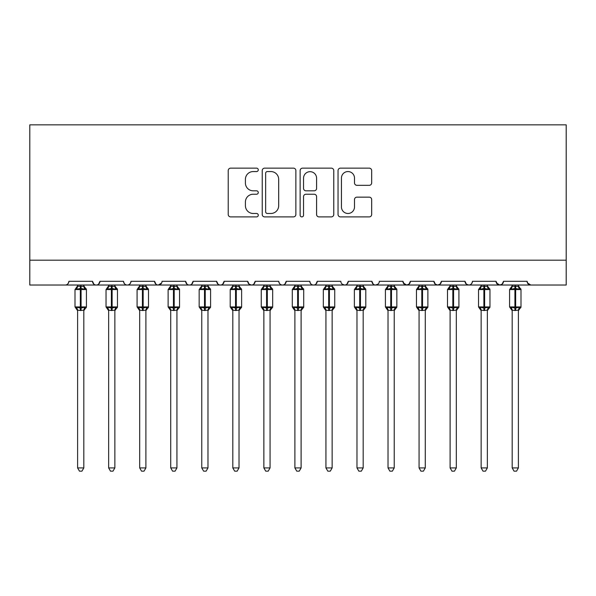 <?xml version="1.0" encoding="UTF-8"?>
<svg xmlns="http://www.w3.org/2000/svg" width="596" height="596" viewBox="0 0 596 596"><rect width="100%" height="100%" fill="white"/><g stroke="black" fill="none" stroke-linecap="round" stroke-linejoin="round"><path stroke-width="0.89" d="M258.269 169.853A1.706 1.706 0 0 0 256.563 168.147L230.659 168.147A2.436 2.436 0 0 0 228.223 170.583L228.223 214.456A2.436 2.436 0 0 0 230.659 216.899L256.563 216.899A1.706 1.706 0 0 0 258.269 215.193A1.706 1.706 0 0 0 256.563 213.48L253.211 213.48A7.8 7.8 0 0 1 245.41 205.68L245.41 202.029A7.8 7.8 0 0 1 253.211 194.229L256.563 194.229A1.706 1.706 0 0 0 258.269 192.523A1.706 1.706 0 0 0 256.563 190.817L253.211 190.817A7.8 7.8 0 0 1 245.41 183.017L245.41 179.359A7.8 7.8 0 0 1 253.211 171.559L256.563 171.559A1.706 1.706 0 0 0 258.269 169.853M369.237 185.326A2.436 2.436 0 0 0 371.673 182.89L371.673 170.583A2.436 2.436 0 0 0 369.237 168.147L340.472 168.147A2.436 2.436 0 0 0 338.036 170.583L338.036 214.456A2.436 2.436 0 0 0 340.472 216.899L369.237 216.899A2.436 2.436 0 0 0 371.673 214.456L371.673 199.593A2.436 2.436 0 0 0 369.237 197.149L356.93 197.149A2.436 2.436 0 0 0 354.493 199.593L354.493 206.961A6.519 6.519 0 0 1 347.967 213.48A6.519 6.519 0 0 1 341.448 206.961L341.448 178.077A6.519 6.519 0 0 1 347.967 171.559A6.519 6.519 0 0 1 354.493 178.077L354.493 182.89A2.436 2.436 0 0 0 356.93 185.326L369.237 185.326M29.8 260.191L566.2 260.191L566.2 124.847L29.8 124.847L29.8 285.022L65.188 285.022C67.162 285.097 68.406 283.852 68.912 281.297L92.507 281.297L93.863 284.18M295.869 170.583A2.436 2.436 0 0 0 293.433 168.147L264.669 168.147A2.436 2.436 0 0 0 262.233 170.583L262.233 214.456A2.436 2.436 0 0 0 264.669 216.899L293.433 216.899A2.436 2.436 0 0 0 295.869 214.456L295.869 170.583M302.567 168.147L331.331 168.147A2.436 2.436 0 0 1 333.767 170.583L333.767 214.456A2.436 2.436 0 0 1 331.331 216.899L319.024 216.899A2.436 2.436 0 0 1 316.588 214.456L316.588 196.665A2.436 2.436 0 0 0 314.152 194.229L305.986 194.229A2.436 2.436 0 0 0 303.543 196.665L303.543 215.193A1.706 1.706 0 0 1 301.837 216.899A1.706 1.706 0 0 1 300.131 215.193L300.131 170.583A2.436 2.436 0 0 1 302.567 168.147M65.188 285.022C67.162 285.097 68.406 283.852 68.912 281.297A3.725 3.725 0 0 1 65.188 285.022L96.232 285.022C94.25 285.097 93.013 283.852 92.507 281.297A3.725 3.725 0 0 0 96.232 285.022A3.725 3.725 0 0 0 99.957 281.297L123.543 281.297A3.725 3.725 0 0 0 127.268 285.022A3.725 3.725 0 0 0 130.993 281.297L154.588 281.297A3.725 3.725 0 0 0 158.312 285.022A3.725 3.725 0 0 0 162.037 281.297L185.632 281.297A3.725 3.725 0 0 0 189.357 285.022A3.725 3.725 0 0 0 193.082 281.297L216.668 281.297A3.725 3.725 0 0 0 220.393 285.022A3.725 3.725 0 0 0 224.118 281.297L247.713 281.297A3.725 3.725 0 0 0 251.438 285.022A3.725 3.725 0 0 0 255.162 281.297L278.757 281.297A3.725 3.725 0 0 0 282.482 285.022A3.725 3.725 0 0 0 286.207 281.297L309.793 281.297A3.725 3.725 0 0 0 313.518 285.022A3.725 3.725 0 0 0 317.243 281.297L340.837 281.297A3.725 3.725 0 0 0 344.562 285.022A3.725 3.725 0 0 0 348.288 281.297L371.882 281.297A3.725 3.725 0 0 0 375.607 285.022A3.725 3.725 0 0 0 379.332 281.297L402.918 281.297A3.725 3.725 0 0 0 406.643 285.022A3.725 3.725 0 0 0 410.368 281.297L433.962 281.297A3.725 3.725 0 0 0 437.688 285.022A3.725 3.725 0 0 0 441.413 281.297L465.007 281.297A3.725 3.725 0 0 0 468.732 285.022A3.725 3.725 0 0 0 472.457 281.297L496.043 281.297A3.725 3.725 0 0 0 499.768 285.022A3.725 3.725 0 0 0 503.493 281.297L527.087 281.297L527.78 283.465M503.493 281.297L502.137 284.18M496.043 281.297L497.407 284.18M465.007 281.297L466.363 284.18M441.413 281.297L440.049 284.18M433.962 281.297L435.326 284.18M410.368 281.297L409.012 284.18M402.918 281.297L404.282 284.18M98.593 284.18L99.957 281.297C99.45 283.852 98.206 285.097 96.232 285.022L375.607 285.022C373.625 285.097 372.388 283.852 371.882 281.297L373.238 284.18M342.164 284.15L344.562 285.022C346.537 285.097 347.781 283.852 348.288 281.297L346.924 284.18M309.793 281.297C310.3 283.852 311.544 285.097 313.518 285.022C315.5 285.097 316.737 283.852 317.243 281.297L315.887 284.18M278.757 281.297C279.263 283.852 280.5 285.097 282.482 285.022C284.456 285.097 285.7 283.852 286.207 281.297L284.843 284.18M249.039 284.15L251.438 285.022C253.412 285.097 254.656 283.852 255.162 281.297L253.799 284.18M247.713 281.297L249.076 284.18M218.032 284.18L216.668 281.297C217.175 283.852 218.419 285.097 220.393 285.022C222.375 285.097 223.612 283.852 224.118 281.297L222.762 284.18M186.988 284.18L185.632 281.297C186.138 283.852 187.375 285.097 189.357 285.022C191.331 285.097 192.575 283.852 193.082 281.297L191.718 284.18M161.635 282.988L158.312 285.022C156.338 285.097 155.094 283.852 154.588 281.297L155.951 284.18M527.087 281.297A3.725 3.725 0 0 0 530.812 285.022L527.49 282.988M566.2 260.191L566.2 285.022L499.768 285.022L502.167 284.15M123.543 281.297C124.05 283.852 125.294 285.097 127.268 285.022C129.25 285.097 130.487 283.852 130.993 281.297M409.042 284.15L406.643 285.022L375.607 285.022L378.006 284.15M440.086 284.15L437.688 285.022L406.643 285.022L403.321 282.988M472.457 281.297C471.95 283.852 470.706 285.097 468.732 285.022L437.688 285.022L435.289 284.15M496.446 282.988L499.768 285.022L468.732 285.022L466.333 284.15M267.351 171.559A1.706 1.706 0 0 0 265.645 173.265L265.645 211.774A1.706 1.706 0 0 0 267.351 213.48L270.882 213.48A7.8 7.8 0 0 0 278.682 205.68L278.682 179.359A7.8 7.8 0 0 0 270.882 171.559L267.351 171.559M316.588 178.197A6.519 6.519 0 0 0 310.069 171.678A6.519 6.519 0 0 0 303.543 178.197L303.543 188.373A2.436 2.436 0 0 0 305.986 190.817L314.152 190.817A2.436 2.436 0 0 0 316.588 188.373L316.588 178.197M77.607 310.278A2.734 2.607 180 0 0 76.169 307.983L76.705 307.186L80.333 308.058L80.333 306.94L81.078 306.94L81.078 288.442L84.714 289.313L85.608 288.389A1.244 1.244 0 0 1 86.42 289.559L74.999 289.559L74.999 306.94L80.333 306.94L80.333 288.442L76.705 289.313L76.169 288.516A2.734 2.607 -0 0 0 77.607 286.222L83.812 286.348L83.812 285.022M83.812 467.92L81.95 471.153L79.469 471.153L77.607 467.92L83.812 467.92L83.812 310.144L80.333 310.516L80.333 308.058L81.078 308.058L81.078 306.94L86.42 306.94A1.244 1.244 0 0 1 85.608 308.11L83.812 310.672M81.078 310.516L81.078 308.058L84.714 307.186L85.25 307.983A2.734 2.607 180 0 0 83.812 310.278L83.812 310.255M77.607 467.92L77.607 310.255L76.705 307.186M80.333 310.516L77.599 310.144M77.607 285.022L77.607 286.236M76.705 289.313L77.07 288.255M84.714 289.313L83.812 286.348M83.812 310.144L84.714 307.186M108.643 310.278A2.734 2.607 180 0 0 107.213 307.983L107.742 307.186L111.377 308.058L111.377 306.94L112.123 306.94L112.123 288.442L115.758 289.313L116.645 288.389A1.244 1.244 0 0 1 117.464 289.559L106.036 289.559L106.036 306.94L111.377 306.94L111.377 288.442L107.742 289.313L107.213 288.516A2.734 2.607 -0 0 0 108.643 286.222L114.857 286.348L114.857 285.022M114.857 467.92L112.987 471.153L110.513 471.153L108.643 467.92L114.857 467.92L114.857 310.144L111.377 310.516L111.377 308.058L112.123 308.058L112.123 306.94L117.464 306.94A1.244 1.244 0 0 1 116.645 308.11L114.857 310.672M112.123 310.516L112.123 308.058L115.758 307.186L116.287 307.983A2.734 2.607 180 0 0 114.857 310.278L114.857 310.255M108.643 467.92L108.643 310.144L107.742 307.186M111.377 310.516L108.643 310.144M108.643 285.022L108.643 286.236M107.742 289.313L108.107 288.255M115.758 289.313L114.857 286.348M114.857 310.144L115.758 307.186M139.688 310.278A2.734 2.607 180 0 0 138.25 307.983L138.786 307.186L142.422 308.058L142.422 306.94L143.167 306.94L143.167 288.442L146.795 289.313L147.689 288.389A1.244 1.244 0 0 1 148.501 289.559L137.08 289.559L137.08 306.94L142.422 306.94L142.422 288.442L138.786 289.313L138.25 288.516A2.734 2.607 -0 0 0 139.688 286.222L145.901 286.348L145.893 285.022M145.893 467.92L144.031 471.153L141.55 471.153L139.688 467.92L145.893 467.92L145.901 310.144L142.422 310.516L142.422 308.058L143.167 308.058L143.167 306.94L148.501 306.94A1.244 1.244 0 0 1 147.689 308.11L145.893 310.672M143.167 310.516L143.167 308.058L146.795 307.186L147.331 307.983A2.734 2.607 180 0 0 145.893 310.278L145.893 310.255M139.688 467.92L139.688 310.144L138.786 307.186M142.422 310.516L139.688 310.144M139.688 285.022L139.688 286.236M138.786 289.313L139.151 288.255M146.795 289.313L145.901 286.348M145.901 310.144L146.795 307.186M170.732 310.278A2.734 2.607 180 0 0 169.294 307.983L169.83 307.186L173.458 308.058L173.458 306.94L174.203 306.94L174.203 288.442L177.839 289.313L178.733 288.389A1.244 1.244 0 0 1 179.545 289.559L168.124 289.559L168.124 306.94L173.458 306.94L173.458 288.442L169.83 289.313L169.294 288.516A2.734 2.607 -0 0 0 170.732 286.222L176.938 286.348L176.938 285.022M176.938 467.92L175.075 471.153L172.594 471.153L170.732 467.92L176.938 467.92L176.938 310.144L173.458 310.516L173.458 308.058L174.203 308.058L174.203 306.94L179.545 306.94A1.244 1.244 0 0 1 178.733 308.11L176.938 310.672M174.203 310.516L174.203 308.058L177.839 307.186L178.375 307.983A2.734 2.607 180 0 0 176.938 310.278L176.938 310.255M170.732 467.92L170.732 310.255L169.83 307.186M173.458 310.516L170.724 310.144M170.732 285.022L170.732 286.236M169.83 289.313L170.195 288.255M177.839 289.313L176.938 286.348M176.938 310.144L177.839 307.186M201.768 310.278A2.734 2.607 180 0 0 200.338 307.983L200.867 307.186L204.502 308.058L204.502 306.94L205.248 306.94L205.248 288.442L208.883 289.313L209.77 288.389A1.244 1.244 0 0 1 210.589 289.559L199.161 289.559L199.161 306.94L204.502 306.94L204.502 288.442L200.867 289.313L200.338 288.516A2.734 2.607 -0 0 0 201.768 286.222L207.982 286.348L207.982 285.022M207.982 467.92L206.112 471.153L203.638 471.153L201.768 467.92L207.982 467.92L207.982 310.144L204.502 310.516L204.502 308.058L205.248 308.058L205.248 306.94L210.589 306.94A1.244 1.244 0 0 1 209.77 308.11L207.982 310.672M205.248 310.516L205.248 308.058L208.883 307.186L209.412 307.983A2.734 2.607 180 0 0 207.982 310.278L207.982 310.255M201.768 467.92L201.768 310.144L200.867 307.186M204.502 310.516L201.768 310.144M201.768 285.022L201.768 286.236M200.867 289.313L201.232 288.255M208.883 289.313L207.982 286.348M207.982 310.144L208.883 307.186M232.812 310.278A2.734 2.607 180 0 0 231.375 307.983L231.911 307.186L235.547 308.058L235.547 306.94L236.292 306.94L236.292 288.442L239.92 289.313L240.814 288.389A1.244 1.244 0 0 1 241.626 289.559L230.205 289.559L230.205 306.94L235.547 306.94L235.547 288.442L231.911 289.313L231.375 288.516A2.734 2.607 -0 0 0 232.812 286.222L239.026 286.348L239.018 285.022M239.018 467.92L237.156 471.153L234.675 471.153L232.812 467.92L239.018 467.92L239.026 310.144L235.547 310.516L235.547 308.058L236.292 308.058L236.292 306.94L241.626 306.94A1.244 1.244 0 0 1 240.814 308.11L239.018 310.672M236.292 310.516L236.292 308.058L239.92 307.186L240.456 307.983A2.734 2.607 180 0 0 239.018 310.278L239.018 310.255M232.812 467.92L232.812 310.144L231.911 307.186M235.547 310.516L232.812 310.144M232.812 285.022L232.812 286.236M231.911 289.313L232.276 288.255M239.92 289.313L239.026 286.348M239.026 310.144L239.92 307.186M263.857 310.278A2.734 2.607 180 0 0 262.419 307.983L262.955 307.186L266.583 308.058L266.583 306.94L267.328 306.94L267.328 288.442L270.964 289.313L271.858 288.389A1.244 1.244 0 0 1 272.67 289.559L261.249 289.559L261.249 306.94L266.583 306.94L266.583 288.442L262.955 289.313L262.419 288.516A2.734 2.607 -0 0 0 263.857 286.222L270.062 286.348L270.062 285.022M270.062 467.92L268.2 471.153L265.719 471.153L263.857 467.92L270.062 467.92L270.062 310.144L266.583 310.516L266.583 308.058L267.328 308.058L267.328 306.94L272.67 306.94A1.244 1.244 0 0 1 271.858 308.11L270.062 310.672M267.328 310.516L267.328 308.058L270.964 307.186L271.5 307.983A2.734 2.607 180 0 0 270.062 310.278L270.062 310.255M263.857 467.92L263.857 310.255L262.955 307.186M266.583 310.516L263.849 310.144M263.857 285.022L263.857 286.236M262.955 289.313L263.32 288.255M270.964 289.313L270.062 286.348M270.062 310.144L270.964 307.186M294.893 310.278A2.734 2.607 180 0 0 293.463 307.983L293.992 307.186L297.627 308.058L297.627 306.94L298.373 306.94L298.373 288.442L302.008 289.313L302.895 288.389A1.244 1.244 0 0 1 303.714 289.559L292.286 289.559L292.286 306.94L297.627 306.94L297.627 288.442L293.992 289.313L293.463 288.516A2.734 2.607 -0 0 0 294.893 286.222L301.107 286.348L301.107 285.022M301.107 467.92L299.237 471.153L296.763 471.153L294.893 467.92L301.107 467.92L301.107 310.144L297.627 310.516L297.627 308.058L298.373 308.058L298.373 306.94L303.714 306.94A1.244 1.244 0 0 1 302.895 308.11L301.107 310.672M298.373 310.516L298.373 308.058L302.008 307.186L302.537 307.983A2.734 2.607 180 0 0 301.107 310.278L301.107 310.255M294.893 467.92L294.893 310.144L293.992 307.186M297.627 310.516L294.893 310.144M294.893 285.022L294.893 286.236M293.992 289.313L294.357 288.255M302.008 289.313L301.107 286.348M301.107 310.144L302.008 307.186M325.938 310.278A2.734 2.607 180 0 0 324.5 307.983L325.036 307.186L328.672 308.058L328.672 306.94L329.417 306.94L329.417 288.442L333.045 289.313L333.939 288.389A1.244 1.244 0 0 1 334.751 289.559L323.33 289.559L323.33 306.94L328.672 306.94L328.672 288.442L325.036 289.313L324.5 288.516A2.734 2.607 -0 0 0 325.938 286.222L332.151 286.348L332.143 285.022M332.143 467.92L330.281 471.153L327.8 471.153L325.938 467.92L332.143 467.92L332.151 310.144L328.672 310.516L328.672 308.058L329.417 308.058L329.417 306.94L334.751 306.94A1.244 1.244 0 0 1 333.939 308.11L332.143 310.672M329.417 310.516L329.417 308.058L333.045 307.186L333.581 307.983A2.734 2.607 180 0 0 332.143 310.278L332.143 310.255M325.938 467.92L325.938 310.144L325.036 307.186M328.672 310.516L325.938 310.144M325.938 285.022L325.938 286.236M325.036 289.313L325.401 288.255M333.045 289.313L332.151 286.348M332.151 310.144L333.045 307.186M356.982 310.278A2.734 2.607 180 0 0 355.544 307.983L356.08 307.186L359.708 308.058L359.708 306.94L360.453 306.94L360.453 288.442L364.089 289.313L364.983 288.389A1.244 1.244 0 0 1 365.795 289.559L354.374 289.559L354.374 306.94L359.708 306.94L359.708 288.442L356.08 289.313L355.544 288.516A2.734 2.607 -0 0 0 356.982 286.222L363.188 286.348L363.188 285.022M363.188 467.92L361.325 471.153L358.844 471.153L356.982 467.92L363.188 467.92L363.188 310.144L359.708 310.516L359.708 308.058L360.453 308.058L360.453 306.94L365.795 306.94A1.244 1.244 0 0 1 364.983 308.11L363.188 310.672M360.453 310.516L360.453 308.058L364.089 307.186L364.625 307.983A2.734 2.607 180 0 0 363.188 310.278L363.188 310.255M356.982 467.92L356.982 310.255L356.08 307.186M359.708 310.516L356.974 310.144M356.982 285.022L356.982 286.236M356.08 289.313L356.445 288.255M364.089 289.313L363.188 286.348M363.188 310.144L364.089 307.186M388.018 310.278A2.734 2.607 180 0 0 386.588 307.983L387.117 307.186L390.752 308.058L390.752 306.94L391.498 306.94L391.498 288.442L395.133 289.313L396.02 288.389A1.244 1.244 0 0 1 396.839 289.559L385.411 289.559L385.411 306.94L390.752 306.94L390.752 288.442L387.117 289.313L386.588 288.516A2.734 2.607 -0 0 0 388.018 286.222L394.232 286.348L394.232 285.022M394.232 467.92L392.362 471.153L389.888 471.153L388.018 467.92L394.232 467.92L394.232 310.144L390.752 310.516L390.752 308.058L391.498 308.058L391.498 306.94L396.839 306.94A1.244 1.244 0 0 1 396.02 308.11L394.232 310.672M391.498 310.516L391.498 308.058L395.133 307.186L395.662 307.983A2.734 2.607 180 0 0 394.232 310.278L394.232 310.255M388.018 467.92L388.018 310.144L387.117 307.186M390.752 310.516L388.018 310.144M388.018 285.022L388.018 286.236M387.117 289.313L387.482 288.255M395.133 289.313L394.232 286.348M394.232 310.144L395.133 307.186M419.062 310.278A2.734 2.607 180 0 0 417.625 307.983L418.161 307.186L421.797 308.058L421.797 306.94L422.542 306.94L422.542 288.442L426.17 289.313L427.064 288.389A1.244 1.244 0 0 1 427.876 289.559L416.455 289.559L416.455 306.94L421.797 306.94L421.797 288.442L418.161 289.313L417.625 288.516A2.734 2.607 -0 0 0 419.062 286.222L425.276 286.348L425.268 285.022M425.268 467.92L423.406 471.153L420.925 471.153L419.062 467.92L425.268 467.92L425.276 310.144L421.797 310.516L421.797 308.058L422.542 308.058L422.542 306.94L427.876 306.94A1.244 1.244 0 0 1 427.064 308.11L425.268 310.672M422.542 310.516L422.542 308.058L426.17 307.186L426.706 307.983A2.734 2.607 180 0 0 425.268 310.278L425.268 310.255M419.062 467.92L419.062 310.144L418.161 307.186M421.797 310.516L419.062 310.144M419.062 285.022L419.062 286.236M418.161 289.313L418.526 288.255M426.17 289.313L425.276 286.348M425.276 310.144L426.17 307.186M450.107 310.278A2.734 2.607 180 0 0 448.669 307.983L449.205 307.186L452.833 308.058L452.833 306.94L453.578 306.94L453.578 288.442L457.214 289.313L458.108 288.389A1.244 1.244 0 0 1 458.92 289.559L447.499 289.559L447.499 306.94L452.833 306.94L452.833 288.442L449.205 289.313L448.669 288.516A2.734 2.607 -0 0 0 450.107 286.222L456.312 286.348L456.312 285.022M456.312 467.92L454.45 471.153L451.969 471.153L450.107 467.92L456.312 467.92L456.312 310.144L452.833 310.516L452.833 308.058L453.578 308.058L453.578 306.94L458.92 306.94A1.244 1.244 0 0 1 458.108 308.11L456.312 310.672M453.578 310.516L453.578 308.058L457.214 307.186L457.75 307.983A2.734 2.607 180 0 0 456.312 310.278L456.312 310.255M450.107 467.92L450.107 310.255L449.205 307.186M452.833 310.516L450.099 310.144M450.107 285.022L450.107 286.236M449.205 289.313L449.57 288.255M457.214 289.313L456.312 286.348M456.312 310.144L457.214 307.186M481.143 310.278A2.734 2.607 180 0 0 479.713 307.983L480.242 307.186L483.877 308.058L483.877 306.94L484.623 306.94L484.623 288.442L488.258 289.313L489.145 288.389A1.244 1.244 0 0 1 489.964 289.559L478.536 289.559L478.536 306.94L483.877 306.94L483.877 288.442L480.242 289.313L479.713 288.516A2.734 2.607 -0 0 0 481.143 286.222L487.357 286.348L487.357 285.022M487.357 467.92L485.487 471.153L483.013 471.153L481.143 467.92L487.357 467.92L487.357 310.144L483.877 310.516L483.877 308.058L484.623 308.058L484.623 306.94L489.964 306.94A1.244 1.244 0 0 1 489.145 308.11L487.357 310.672M484.623 310.516L484.623 308.058L488.258 307.186L488.787 307.983A2.734 2.607 180 0 0 487.357 310.278L487.357 310.255M481.143 467.92L481.143 310.144L480.242 307.186M483.877 310.516L481.143 310.144M481.143 285.022L481.143 286.236M480.242 289.313L480.607 288.255M488.258 289.313L487.357 286.348M487.357 310.144L488.258 307.186M512.188 310.278A2.734 2.607 180 0 0 510.75 307.983L511.286 307.186L514.922 308.058L514.922 306.94L515.667 306.94L515.667 288.442L519.295 289.313L520.189 288.389A1.244 1.244 0 0 1 521.001 289.559L509.58 289.559L509.58 306.94L514.922 306.94L514.922 288.442L511.286 289.313L510.75 288.516A2.734 2.607 -0 0 0 512.188 286.222L518.401 286.348L518.393 285.022M518.393 467.92L516.531 471.153L514.05 471.153L512.188 467.92L518.393 467.92L518.401 310.144L514.922 310.516L514.922 308.058L515.667 308.058L515.667 306.94L521.001 306.94A1.244 1.244 0 0 1 520.189 308.11L518.393 310.672M515.667 310.516L515.667 308.058L519.295 307.186L519.831 307.983A2.734 2.607 180 0 0 518.393 310.278L518.393 310.255M512.188 467.92L512.188 310.144L511.286 307.186M514.922 310.516L512.188 310.144M512.188 285.022L512.188 286.236M511.286 289.313L511.651 288.255M519.295 289.313L518.401 286.348M518.401 310.144L519.295 307.186M81.078 285.983L81.078 288.442L80.333 288.442L80.333 285.983M85.25 288.516A2.734 2.607 -0 0 1 83.812 286.222M112.123 285.983L112.123 288.442L111.377 288.442L111.377 285.983M116.287 288.516A2.734 2.607 -0 0 1 114.857 286.222M143.167 285.983L143.167 288.442L142.422 288.442L142.422 285.983M147.331 288.516A2.734 2.607 -0 0 1 145.893 286.222M174.203 285.983L174.203 288.442L173.458 288.442L173.458 285.983M178.375 288.516A2.734 2.607 -0 0 1 176.938 286.222M205.248 285.983L205.248 288.442L204.502 288.442L204.502 285.983M209.412 288.516A2.734 2.607 -0 0 1 207.982 286.222M236.292 285.983L236.292 288.442L235.547 288.442L235.547 285.983M240.456 288.516A2.734 2.607 -0 0 1 239.018 286.222M267.328 285.983L267.328 288.442L266.583 288.442L266.583 285.983M271.5 288.516A2.734 2.607 -0 0 1 270.062 286.222M298.373 285.983L298.373 288.442L297.627 288.442L297.627 285.983M302.537 288.516A2.734 2.607 -0 0 1 301.107 286.222M329.417 285.983L329.417 288.442L328.672 288.442L328.672 285.983M333.581 288.516A2.734 2.607 -0 0 1 332.143 286.222M360.453 285.983L360.453 288.442L359.708 288.442L359.708 285.983M364.625 288.516A2.734 2.607 -0 0 1 363.188 286.222M391.498 285.983L391.498 288.442L390.752 288.442L390.752 285.983M395.662 288.516A2.734 2.607 -0 0 1 394.232 286.222M422.542 285.983L422.542 288.442L421.797 288.442L421.797 285.983M426.706 288.516A2.734 2.607 -0 0 1 425.268 286.222M453.578 285.983L453.578 288.442L452.833 288.442L452.833 285.983M457.75 288.516A2.734 2.607 -0 0 1 456.312 286.222M484.623 285.983L484.623 288.442L483.877 288.442L483.877 285.983M488.787 288.516A2.734 2.607 -0 0 1 487.357 286.222M515.667 285.983L515.667 288.442L514.922 288.442L514.922 285.983M519.831 288.516A2.734 2.607 -0 0 1 518.393 286.222M86.42 306.94L86.42 289.559M77.607 310.672L74.999 306.94M77.607 285.827L74.999 289.559M85.608 288.389L83.812 285.827M117.464 306.94L117.464 289.559M108.643 310.672L106.036 306.94M108.643 285.827L106.036 289.559M116.645 288.389L114.857 285.827M148.501 306.94L148.501 289.559M139.688 310.672L137.08 306.94M139.688 285.827L137.08 289.559M147.689 288.389L145.893 285.827M179.545 306.94L179.545 289.559M170.732 310.672L168.124 306.94M170.732 285.827L168.124 289.559M178.733 288.389L176.938 285.827M210.589 306.94L210.589 289.559M201.768 310.672L199.161 306.94M201.768 285.827L199.161 289.559M209.77 288.389L207.982 285.827M241.626 306.94L241.626 289.559M232.812 310.672L230.205 306.94M232.812 285.827L230.205 289.559M240.814 288.389L239.018 285.827M272.67 306.94L272.67 289.559M263.857 310.672L261.249 306.94M263.857 285.827L261.249 289.559M271.858 288.389L270.062 285.827M303.714 306.94L303.714 289.559M294.893 310.672L292.286 306.94M294.893 285.827L292.286 289.559M302.895 288.389L301.107 285.827M334.751 306.94L334.751 289.559M325.938 310.672L323.33 306.94M325.938 285.827L323.33 289.559M333.939 288.389L332.143 285.827M365.795 306.94L365.795 289.559M356.982 310.672L354.374 306.94M356.982 285.827L354.374 289.559M364.983 288.389L363.188 285.827M396.839 306.94L396.839 289.559M388.018 310.672L385.411 306.94M388.018 285.827L385.411 289.559M396.02 288.389L394.232 285.827M427.876 306.94L427.876 289.559M419.062 310.672L416.455 306.94M419.062 285.827L416.455 289.559M427.064 288.389L425.268 285.827M458.92 306.94L458.92 289.559M450.107 310.672L447.499 306.94M450.107 285.827L447.499 289.559M458.108 288.389L456.312 285.827M489.964 306.94L489.964 289.559M481.143 310.672L478.536 306.94M481.143 285.827L478.536 289.559M489.145 288.389L487.357 285.827M521.001 306.94L521.001 289.559M512.188 310.672L509.58 306.94M512.188 285.827L509.58 289.559M520.189 288.389L518.393 285.827"/></g></svg>
